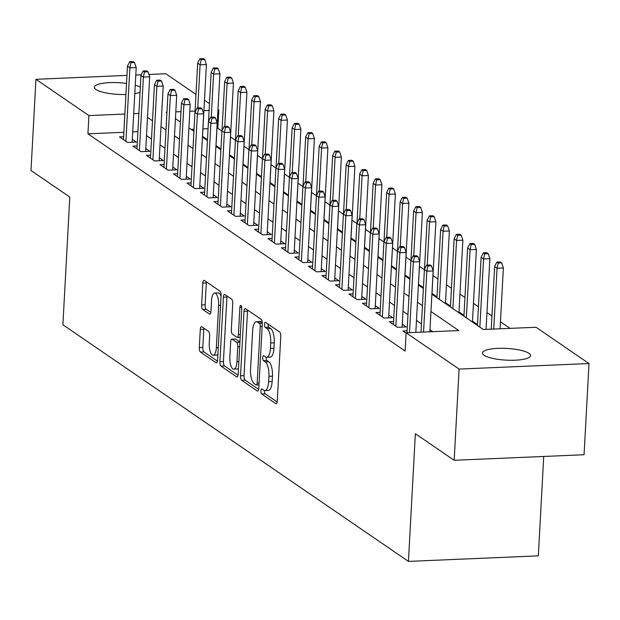 <?xml version="1.0" encoding="UTF-8"?>
<svg xmlns="http://www.w3.org/2000/svg" width="620" height="620" viewBox="0 0 620 620"><rect width="100%" height="100%" fill="white"/><g stroke="black" fill="none" stroke-linecap="round" stroke-linejoin="round"><path stroke-width="0.93" d="M260.896 390.848A2.588 0.93 -92.4 0 0 261.687 393.995L275.76 403.636A3.697 1.333 -92.4 0 0 276.117 403.744A3.697 1.333 -92.4 0 0 277.279 400.962L280.775 336.505A3.697 1.333 -92.4 0 0 279.643 332.018L265.562 322.377A2.588 0.93 -92.4 0 0 265.313 322.292A2.588 0.93 -92.4 0 0 264.5 324.245A2.588 0.93 -92.4 0 0 265.29 327.391L267.112 328.631A11.834 4.263 -92.4 0 1 270.731 343L270.444 348.37A11.834 4.263 -92.4 0 1 266.709 357.283A11.834 4.263 -92.4 0 1 265.585 356.926L263.763 355.678A2.588 0.93 -92.4 0 0 263.515 355.601A2.588 0.93 -92.4 0 0 262.694 357.546A2.588 0.93 -92.4 0 0 263.485 360.693L265.313 361.94A11.834 4.263 -92.4 0 1 268.933 376.301L268.638 381.672A11.834 4.263 -92.4 0 1 264.903 390.585A11.834 4.263 -92.4 0 1 263.779 390.228L261.958 388.98A2.588 0.93 -92.4 0 0 261.71 388.903A2.588 0.93 -92.4 0 0 260.896 390.848M264.415 390.53A2.588 0.93 -92.4 0 0 264.407 390.701A2.588 0.93 -92.4 0 0 265.197 393.84L277.156 402.031M268.01 324.051A2.588 0.93 -92.4 0 0 268.01 324.097A2.588 0.93 -92.4 0 0 268.801 327.236L270.622 328.484L267.112 328.631M266.22 357.228A2.588 0.93 -92.4 0 0 266.205 357.399A2.588 0.93 -92.4 0 0 266.995 360.538L268.824 361.786L265.313 361.94M140.042 92.225A24.103 5.859 -176.9 0 1 134.788 93.674M125.922 94.496A24.103 5.859 -176.9 0 1 95.968 89.497A24.103 5.859 -176.9 0 1 94.364 87.234A24.103 5.859 -176.9 0 1 126.519 83.429M528.976 353.33A24.103 5.859 -176.9 0 1 530.573 355.601A24.103 5.859 -176.9 0 1 510.74 360.282A24.103 5.859 -176.9 0 1 484.034 355.252A24.103 5.859 -176.9 0 1 482.438 352.989A24.103 5.859 -176.9 0 1 502.27 348.3A24.103 5.859 -176.9 0 1 528.976 353.33M201.81 326.802A3.697 1.333 -92.4 0 0 201.453 326.694A3.697 1.333 -92.4 0 0 200.291 329.476L199.307 347.564A3.697 1.333 -92.4 0 0 200.438 352.051L216.078 362.754A3.697 1.333 -92.4 0 0 216.427 362.871A3.697 1.333 -92.4 0 0 217.597 360.081L221.084 295.624A3.697 1.333 -92.4 0 0 219.953 291.137L204.321 280.434A3.697 1.333 -92.4 0 0 203.965 280.317A3.697 1.333 -92.4 0 0 202.802 283.108L201.616 304.947A3.697 1.333 -92.4 0 0 202.748 309.442L209.436 314.022A3.697 1.333 -92.4 0 0 209.792 314.131A3.697 1.333 -92.4 0 0 210.955 311.349L211.544 300.514A9.889 3.557 -92.4 0 1 214.667 293.058A9.889 3.557 -92.4 0 1 218.635 305.365L216.333 347.804A9.889 3.557 -92.4 0 1 213.21 355.252A9.889 3.557 -92.4 0 1 209.242 342.945L209.63 335.877A3.697 1.333 -92.4 0 0 208.498 331.39L201.81 326.802M431.9 294.26L483.36 329.507L536.021 327.252L589 363.537L584.063 454.739L454.166 460.288L415.354 433.713L408.44 561.402L62.891 324.764L69.804 197.075L31 170.5L35.937 79.298L126.953 75.407M454.166 460.288L459.102 369.086L406.123 332.808L458.785 330.553L430.962 311.504M123.876 132.285L87.931 133.819L405.139 351.044L406.123 332.808M87.931 133.819L88.916 115.583L35.937 79.298M240.513 375.782A3.697 1.333 -92.4 0 0 241.645 380.269L257.277 390.972A3.697 1.333 -92.4 0 0 257.633 391.088A3.697 1.333 -92.4 0 0 258.796 388.298L262.291 323.849A3.697 1.333 -92.4 0 0 261.16 319.354L245.528 308.651A3.697 1.333 -92.4 0 0 245.171 308.535A3.697 1.333 -92.4 0 0 244.009 311.325L240.513 375.782L244.024 375.627A3.697 1.333 -92.4 0 0 245.156 380.122L258.672 389.376M236.677 376.867L221.046 366.156A3.697 1.333 -92.4 0 1 219.914 361.669L223.401 297.213A3.697 1.333 -92.4 0 1 224.572 294.43A3.697 1.333 -92.4 0 1 224.921 294.539L231.609 299.127A3.697 1.333 -92.4 0 1 232.74 303.614L231.33 329.755A3.697 1.333 -92.4 0 0 232.461 334.242L236.894 337.28A3.697 1.333 -92.4 0 0 237.251 337.396A3.697 1.333 -92.4 0 0 238.413 334.606L239.894 307.388A2.588 0.93 -92.4 0 1 240.707 305.443A2.588 0.93 -92.4 0 1 241.746 308.659L238.196 374.193A3.697 1.333 -92.4 0 1 237.026 376.976A3.697 1.333 -92.4 0 1 236.677 376.867L237.367 376.836M205.344 139.113L206.545 139.058L202.531 136.315M218.837 148.358L220.046 148.304L216.031 145.553M232.337 157.604L233.546 157.55L229.524 154.799M245.838 166.842L247.039 166.796L243.024 164.044M259.331 176.088L260.54 176.034L256.525 173.282M272.831 185.333L274.04 185.279L270.026 182.528M286.332 194.572L287.533 194.525L283.518 191.774M299.824 203.817L301.033 203.771L297.019 201.019M313.325 213.063L314.534 213.009L310.519 210.258M326.825 222.309L328.034 222.254L324.012 219.503M340.318 231.547L341.527 231.5L337.512 228.749M353.819 240.792L355.028 240.738L351.013 237.995M367.319 250.038L368.528 249.984L364.506 247.233M380.82 259.284L382.021 259.23L378.006 256.478M394.312 268.522L395.521 268.476L391.507 265.724M407.813 277.768L409.022 277.714L405 274.962M421.313 287.013L422.514 286.959L418.5 284.208M434.806 296.259L436.015 296.205L432 293.454M448.307 305.497L449.515 305.451L445.493 302.7M461.807 314.743L463.008 314.689L458.994 311.938M475.3 323.989L476.509 323.935L472.494 321.183M407.092 330.832L402.915 331.01L406.1 333.188M393.591 321.586L389.422 321.764L397.521 327.313L406.294 326.934L402.279 324.183M380.099 312.341L375.922 312.519L384.02 318.068L392.793 317.696L388.779 314.945M366.598 303.103L362.421 303.281L370.52 308.822L379.3 308.45L375.286 305.699M353.098 293.857L348.928 294.035L357.027 299.584L365.8 299.204L361.786 296.453M339.605 284.611L335.428 284.789L343.526 290.338L352.3 289.959L348.285 287.215M326.104 275.365L321.927 275.551L330.026 281.092L338.807 280.721L334.785 277.969M312.604 266.127L308.435 266.305L316.533 271.847L325.306 271.475L321.292 268.724M299.111 256.882L294.934 257.06L303.033 262.609L311.806 262.229L307.791 259.478M285.611 247.636L281.433 247.814L289.532 253.363L298.313 252.991L294.291 250.24M272.11 238.398L267.941 238.576L276.04 244.117L284.812 243.745L280.798 240.994M258.618 229.152L254.44 229.33L262.539 234.871L271.312 234.499L267.298 231.748M245.117 219.906L240.94 220.085L249.038 225.633L257.819 225.254L253.797 222.503M231.617 210.661L227.439 210.839L235.538 216.388L244.319 216.016L240.304 213.264M218.124 201.422L213.947 201.601L222.045 207.142L230.818 206.77L226.804 204.019M204.623 192.177L200.446 192.355L208.545 197.904L217.326 197.524L213.303 194.773M191.123 182.931L186.946 183.109L195.044 188.658L203.825 188.279L199.81 185.535M177.622 173.685L173.453 173.864L181.552 179.412L190.325 179.041L186.31 176.289M164.13 164.447L159.952 164.625L168.051 170.167L176.832 169.795L172.809 167.043M150.629 155.202L146.452 155.38L154.55 160.929L163.331 160.549L159.317 157.798M137.129 145.956L132.959 146.134L141.058 151.683L149.831 151.311L145.816 148.56M432.783 331.669L429.978 329.739M421.468 323.919L416.477 320.501M407.968 314.673L402.977 311.256M394.467 305.428L389.484 302.01M380.974 296.182L375.983 292.772M367.474 286.944L362.483 283.526M353.974 277.698L348.99 274.28M340.481 268.452L335.49 265.035M326.98 259.214L321.989 255.797M313.48 249.969L308.489 246.551M299.987 240.723L294.996 237.305M286.487 231.477L281.496 228.059M272.986 222.239L267.995 218.821M259.486 212.993L254.502 209.576M245.993 203.748L241.002 200.33M232.492 194.502L227.501 191.092M218.992 185.264L214.008 181.846M205.499 176.018L200.508 172.6M191.999 166.772L187.008 163.355M178.498 157.526L173.515 154.117M165.005 148.288L160.014 144.871M151.505 139.043L146.514 135.625M137.904 131.688L132.719 131.905M123.636 136.718L119.458 136.896L127.557 142.437L136.33 142.065L132.316 139.314M510.02 328.368L500.456 321.819M491.947 315.991L486.956 312.573M478.446 306.745L473.463 303.327M464.954 297.499L459.963 294.082M451.453 288.261L446.462 284.844M437.953 279.015L432.969 275.598M424.398 269.731L419.469 266.352M410.905 260.485L405.968 257.106M397.404 251.247L392.468 247.868M383.904 242.001L378.975 238.623M370.411 232.756L365.474 229.377M356.911 223.51L351.974 220.139M343.41 214.272L338.481 210.893M329.918 205.026L324.981 201.647M316.417 195.781L311.48 192.401M302.917 186.542L297.988 183.163M289.424 177.297L284.487 173.918M275.923 168.051L270.987 164.672M262.423 158.805L257.494 155.426M248.922 149.567L243.993 146.188M235.429 140.322L230.493 136.942M221.929 131.076L217.829 128.27L216.961 128.301M208.064 128.689L202.934 128.906M194.029 129.285L191.169 129.41M408.44 561.402L538.338 555.846L543.725 456.46M589 363.537L459.102 369.086M135.796 75.028L141.267 74.795M148.916 74.47L165.834 73.749L195.974 94.387M204.484 100.215L209.475 103.633M217.984 109.461L218.813 110.027L217.953 110.066M217.829 128.27L218.813 110.027M135.245 85.196A24.103 5.859 -176.9 0 1 140.314 87.203M166.958 112.243L166.152 112.282L166.927 112.809M175.437 118.629L180.42 122.047M188.93 127.875L193.921 131.293M202.43 137.121L207.421 140.538M215.931 146.367L220.914 149.776M229.423 155.605L234.414 159.022M242.924 164.85L247.915 168.268M256.424 174.096L261.408 177.514M269.917 183.334L274.908 186.752M283.418 192.58L288.409 195.998M296.918 201.826L301.901 205.243M310.411 211.071L315.402 214.489M323.911 220.309L328.902 223.727M337.412 229.555L342.403 232.973M350.904 238.801L355.896 242.219M364.405 248.047L369.396 251.457M377.906 257.285L382.897 260.702M391.406 266.53L396.389 269.948M404.899 275.776L409.89 279.194M418.399 285.022L423.39 288.432M209.111 110.445L203.918 110.662M195.075 111.042L189.828 111.267M180.986 111.647L175.801 111.864M138.895 113.445L133.703 113.669M124.86 114.041L88.916 115.583M422.453 305.675L417.462 302.258M408.952 296.43L403.969 293.012M395.459 287.184L390.468 283.774M381.959 277.946L376.968 274.528M368.458 268.7L363.475 265.283M354.966 259.454L349.974 256.037M341.465 250.217L336.474 246.799M327.964 240.971L322.981 237.553M314.472 231.725L309.481 228.307M300.971 222.479L295.98 219.069M287.471 213.241L282.488 209.824M273.978 203.996L268.987 200.578M260.478 194.75L255.487 191.332M246.977 185.504L241.986 182.094M233.484 176.266L228.493 172.848M219.984 167.02L214.993 163.602M206.483 157.775L201.492 154.357M192.991 148.536L188 145.119M179.49 139.291L174.499 135.873M165.99 130.045L160.999 126.627M152.489 120.799L147.506 117.382M264.903 390.585L268.413 390.437A11.834 4.263 -92.4 0 0 272.149 381.525L268.638 381.672M268.824 361.786A11.834 4.263 -92.4 0 1 272.444 376.146L272.149 381.525M266.709 357.283L270.219 357.135A11.834 4.263 -92.4 0 0 273.955 348.215L270.444 348.37M270.622 328.484A11.834 4.263 -92.4 0 1 274.242 342.844L273.955 348.215M247.644 310.101A3.697 1.333 -92.4 0 0 247.519 311.178L244.024 375.627M256.091 384.966A2.588 0.93 -92.4 0 0 256.339 385.043A2.588 0.93 -92.4 0 0 257.153 383.09L260.222 326.515A2.588 0.93 -92.4 0 0 259.431 323.369L257.509 322.059A11.834 4.263 -92.4 0 0 256.385 321.695A11.834 4.263 -92.4 0 0 252.65 330.615L250.55 369.288A11.834 4.263 -92.4 0 0 254.169 383.648L256.091 384.966M256.385 321.695L259.896 321.548A11.834 4.263 -92.4 0 1 261.02 321.904L262.291 322.78M238.072 375.263L224.556 366.009L221.046 366.156M227.036 295.996A3.697 1.333 -92.4 0 0 226.912 297.065L223.425 361.522A3.697 1.333 -92.4 0 0 224.556 366.009M229.857 356.88A9.889 3.557 -92.4 0 0 233.825 369.187A9.889 3.557 -92.4 0 0 236.949 361.731L237.754 346.781A3.697 1.333 -92.4 0 0 236.623 342.294L232.19 339.256A3.697 1.333 -92.4 0 0 231.833 339.14A3.697 1.333 -92.4 0 0 230.671 341.93L229.857 356.88M233.825 369.187L237.336 369.04A9.889 3.557 -92.4 0 0 238.506 368.404M235.003 339.132A3.697 1.333 -92.4 0 1 235.344 338.993A3.697 1.333 -92.4 0 1 235.701 339.101L239.94 342.007M213.21 355.252L216.721 355.105A9.889 3.557 -92.4 0 0 217.899 354.477M221.046 296.306A9.889 3.557 -92.4 0 0 218.178 292.911L214.667 293.058M206.437 281.883A3.697 1.333 -92.4 0 0 206.313 282.953L205.127 304.8A3.697 1.333 -92.4 0 0 206.258 309.287L210.831 312.418M203.926 328.259A3.697 1.333 -92.4 0 0 203.802 329.329L202.817 347.409A3.697 1.333 -92.4 0 0 203.949 351.904L217.465 361.158M501.689 262.88L500.34 261.958L496.829 262.105L498.178 263.035L501.689 262.88L503.37 267.933L497.054 268.204L494.628 266.538L491.234 329.166M498.178 263.035L497.054 268.204L493.76 329.057M503.37 267.933L500.077 328.786M494.628 266.538L496.829 262.105M429.861 331.793L433.163 270.94L426.839 271.204L423.545 332.064M427.963 266.034L431.474 265.887L430.125 264.957L426.614 265.112L427.963 266.034L426.839 271.204L424.413 269.545L421.019 332.173M433.163 270.94L431.474 265.887M426.614 265.112L424.413 269.545M488.188 253.642L486.839 252.712L483.329 252.867L484.677 253.789L488.188 253.642L489.878 258.695L483.554 258.959L481.128 257.3L477.439 325.446M484.677 253.789L483.554 258.959L479.864 327.112M489.878 258.695L486.049 329.39M481.128 257.3L483.329 252.867M474.688 244.396L473.339 243.474L469.828 243.621L471.177 244.544L474.688 244.396L476.377 249.449L470.061 249.721L467.627 248.054L463.938 316.208M471.177 244.544L470.061 249.721L466.364 317.866M476.377 249.449L472.448 322.028M467.627 248.054L469.828 243.621M461.195 235.151L459.846 234.228L456.336 234.376L457.684 235.306L461.195 235.151L462.877 240.203L456.56 240.475L454.135 238.809L450.438 306.962M457.684 235.306L456.56 240.475L452.871 308.621M462.877 240.203L458.947 312.79M454.135 238.809L456.336 234.376M447.694 225.905L446.346 224.983L442.835 225.138L444.183 226.06L447.694 225.905L449.384 230.958L443.06 231.229L440.634 229.571L436.945 297.716M444.183 226.06L443.06 231.229L439.371 299.382M449.384 230.958L445.454 303.544M440.634 229.571L442.835 225.138M415.834 332.39L419.663 261.694L413.339 261.966L409.51 332.661M414.462 256.788L417.973 256.641L416.625 255.719L413.114 255.866L414.462 256.788L413.339 261.966L410.913 260.299L406.991 332.769M419.663 261.694L417.973 256.641M413.114 255.866L410.913 260.299M402.117 327.112L406.162 252.449L399.846 252.72L395.862 326.182M400.962 247.551L404.472 247.396L403.124 246.473L399.613 246.621L400.962 247.551L399.846 252.72L397.412 251.054L393.437 324.516M406.162 252.449L404.472 247.396M399.613 246.621L397.412 251.054M388.624 317.874L392.669 243.203L386.345 243.474L382.37 316.936M387.469 238.305L390.98 238.15L389.631 237.228L386.121 237.383L387.469 238.305L386.345 243.474L383.92 241.815L379.936 315.27M392.669 243.203L390.98 238.15M386.121 237.383L383.92 241.815M375.123 308.628L379.169 233.965L372.845 234.236L368.869 307.69M373.969 229.059L377.479 228.912L376.131 227.982L372.62 228.137L373.969 229.059L372.845 234.236L370.419 232.57L366.443 306.032M379.169 233.965L377.479 228.912M372.62 228.137L370.419 232.57M434.194 216.667L432.845 215.737L429.335 215.892L430.683 216.814L434.194 216.667L435.883 221.72L429.567 221.983L427.134 220.325L424.475 269.413M430.683 216.814L429.567 221.983L427.226 265.081M435.883 221.72L431.954 294.298M427.134 220.325L429.335 215.892M361.623 299.382L365.668 224.719L359.352 224.99L355.369 298.453M360.468 219.813L363.979 219.666L362.63 218.744L359.12 218.891L360.468 219.813L359.352 224.99L356.919 223.324L352.943 296.786M365.668 224.719L363.979 219.666M359.12 218.891L356.919 223.324M420.701 207.421L419.345 206.499L415.834 206.646L417.19 207.568L420.701 207.421L422.383 212.474L416.067 212.745L413.633 211.079L410.975 260.168M417.19 207.568L416.067 212.745L413.734 255.843M422.383 212.474L418.454 285.053M413.633 211.079L415.834 206.646M348.13 290.137L352.168 215.473L345.851 215.745L341.876 289.207M346.975 210.575L350.486 210.42L349.137 209.498L345.627 209.645L346.975 210.575L345.851 215.745L343.426 214.078L339.442 287.541M352.168 215.473L350.486 210.42M345.627 209.645L343.426 214.078M407.2 198.175L405.852 197.253L402.341 197.4L403.69 198.33L407.2 198.175L408.89 203.228L402.566 203.499L400.14 201.833L397.482 250.922M403.69 198.33L402.566 203.499L400.233 246.597M408.89 203.228L404.953 275.815M400.14 201.833L402.341 197.4M334.63 280.899L338.675 206.228L332.351 206.499L328.375 279.961M333.475 201.329L336.986 201.182L335.637 200.252L332.126 200.407L333.475 201.329L332.351 206.499L329.925 204.84L325.95 278.295M338.675 206.228L336.986 201.182M332.126 200.407L329.925 204.84M393.7 188.937L392.351 188.007L388.841 188.162L390.189 189.084L393.7 188.937L395.389 193.983L389.073 194.254L386.64 192.595L383.981 241.684M390.189 189.084L389.073 194.254L386.733 237.351M395.389 193.983L391.46 266.569M386.64 192.595L388.841 188.162M321.129 271.653L325.175 196.99L318.858 197.261L314.875 270.715M319.974 192.084L323.485 191.936L322.137 191.014L318.626 191.161L319.974 192.084L318.858 197.261L316.425 195.595L312.449 269.057M325.175 196.99L323.485 191.936M318.626 191.161L316.425 195.595M380.207 179.692L378.851 178.769L375.34 178.917L376.697 179.839L380.207 179.692L381.889 184.744L375.573 185.016L373.139 183.35L370.481 232.438M376.697 179.839L375.573 185.016L373.24 228.106M381.889 184.744L377.96 257.323M373.139 183.35L375.34 178.917M307.636 262.407L311.674 187.744L305.358 188.015L301.382 261.477M306.481 182.838L309.992 182.691L308.644 181.768L305.133 181.916L306.481 182.838L305.358 188.015L302.932 186.349L298.949 259.811M311.674 187.744L309.992 182.691M305.133 181.916L302.932 186.349M366.707 170.446L365.358 169.524L361.847 169.671L363.196 170.593L366.707 170.446L368.396 175.499L362.072 175.77L359.647 174.104L356.988 223.192M363.196 170.593L362.072 175.77L359.74 218.868M368.396 175.499L364.459 248.085M359.647 174.104L361.847 169.671M294.136 253.169L298.181 178.498L291.857 178.769L287.882 252.231M292.981 173.6L296.492 173.445L295.143 172.523L291.632 172.67L292.981 173.6L291.857 178.769L289.431 177.103L285.448 250.565M298.181 178.498L296.492 173.445M291.632 172.67L289.431 177.103M353.206 161.2L351.858 160.278L348.347 160.425L349.696 161.355L353.206 161.2L354.896 166.253L348.579 166.524L346.146 164.858L343.488 213.947M349.696 161.355L348.579 166.524L346.239 209.622M354.896 166.253L350.966 238.84M346.146 164.858L348.347 160.425M280.635 243.924L284.681 169.26L278.365 169.524L274.381 242.986M279.481 164.354L282.991 164.207L281.643 163.277L278.132 163.432L279.481 164.354L278.365 169.524L275.931 167.865L271.955 241.327M284.681 169.26L282.991 164.207M278.132 163.432L275.931 167.865M339.714 151.962L338.357 151.032L334.846 151.187L336.203 152.109L339.714 151.962L341.395 157.015L335.079 157.279L332.646 155.62L329.987 204.708M336.203 152.109L335.079 157.279L332.746 200.376M341.395 157.015L337.466 229.594M332.646 155.62L334.846 151.187M267.142 234.678L271.18 160.014L264.864 160.286L260.888 233.74M265.988 155.108L269.499 154.961L268.142 154.039L264.632 154.186L265.988 155.108L264.864 160.286L262.43 158.619L258.455 232.081M271.18 160.014L269.499 154.961M264.632 154.186L262.43 158.619M326.213 142.716L324.865 141.794L321.354 141.941L322.702 142.864L326.213 142.716L327.903 147.769L321.579 148.041L319.153 146.374L316.495 195.463M322.702 142.864L321.579 148.041L319.246 191.138M327.903 147.769L323.966 220.348M319.153 146.374L321.354 141.941M253.642 225.432L257.688 150.768L251.363 151.04L247.388 224.502M252.487 145.87L255.998 145.716L254.649 144.793L251.139 144.941L252.487 145.87L251.363 151.04L248.938 149.374L244.954 222.836M257.688 150.768L255.998 145.716M251.139 144.941L248.938 149.374M312.713 133.471L311.364 132.548L307.853 132.696L309.202 133.618L312.713 133.471L314.402 138.524L308.078 138.795L305.652 137.129L302.994 186.217M309.202 133.618L308.078 138.795L305.745 181.892M314.402 138.524L310.473 211.11M305.652 137.129L307.853 132.696M240.142 216.194L244.187 141.523L237.871 141.794L233.887 215.256M238.987 136.625L242.498 136.47L241.149 135.548L237.638 135.702L238.987 136.625L237.871 141.794L235.437 140.136L231.462 213.59M244.187 141.523L242.498 136.47M237.638 135.702L235.437 140.136M299.212 124.225L297.863 123.302L294.353 123.45L295.701 124.38L299.212 124.225L300.901 129.278L294.585 129.549L292.152 127.883L289.494 176.971M295.701 124.38L294.585 129.549L292.252 172.647M300.901 129.278L296.972 201.864M292.152 127.883L294.353 123.45M226.649 206.948L230.687 132.285L224.37 132.556L220.394 206.011M225.494 127.379L229.005 127.232L227.649 126.302L224.138 126.457L225.494 127.379L224.37 132.556L221.937 130.89L217.961 204.352M230.687 132.285L229.005 127.232M224.138 126.457L221.937 130.89M285.719 114.987L284.371 114.057L280.86 114.212L282.209 115.134L285.719 114.987L287.409 120.04L281.085 120.303L278.659 118.645L276.001 167.733M282.209 115.134L281.085 120.303L278.752 163.401M287.409 120.04L283.472 192.619M278.659 118.645L280.86 114.212M213.148 197.703L217.194 123.039L210.87 123.31L206.894 196.773M211.994 118.133L215.504 117.986L214.156 117.064L210.645 117.211L211.994 118.133L210.87 123.31L208.444 121.644L204.46 195.106M217.194 123.039L215.504 117.986M210.645 117.211L208.444 121.644M272.219 105.741L270.87 104.819L267.36 104.966L268.708 105.888L272.219 105.741L273.908 110.794L267.584 111.065L265.159 109.399L262.5 158.488M268.708 105.888L267.584 111.065L265.252 154.163M273.908 110.794L269.979 183.373M265.159 109.399L267.36 104.966M199.648 188.457L203.693 113.793L197.377 114.065L193.393 187.527M198.493 108.895L202.004 108.74L200.655 107.818L197.144 107.965L198.493 108.895L197.377 114.065L194.944 112.398L190.968 185.861M203.693 113.793L202.004 108.74M197.144 107.965L194.944 112.398M258.718 96.495L257.37 95.573L253.859 95.72L255.208 96.65L258.718 96.495L260.408 101.548L254.092 101.82L251.658 100.153L249 149.242M255.208 96.65L254.092 101.82L251.759 144.917M260.408 101.548L256.478 174.135M251.658 100.153L253.859 95.72M186.147 179.219L190.193 104.548L183.876 104.819L179.893 178.281M185 99.65L188.511 99.502L187.155 98.572L183.644 98.727L185 99.65L183.876 104.819L181.443 103.16L177.467 176.615M190.193 104.548L188.511 99.502M183.644 98.727L181.443 103.16M245.226 87.249L243.877 86.327L240.366 86.482L241.715 87.404L245.226 87.249L246.907 92.302L240.591 92.574L238.165 90.915L235.507 140.004M241.715 87.404L240.591 92.574L238.258 135.672M246.907 92.302L242.978 164.889M238.165 90.915L240.366 86.482M172.655 169.973L176.7 95.309L170.376 95.581L166.4 169.035M171.5 90.404L175.011 90.257L173.662 89.334L170.151 89.481L171.5 90.404L170.376 95.581L167.95 93.915L163.967 167.377M176.7 95.309L175.011 90.257M170.151 89.481L167.95 93.915M231.725 78.011L230.376 77.081L226.866 77.237L228.214 78.159L231.725 78.011L233.415 83.065L227.09 83.336L224.665 81.669L222.006 130.758M228.214 78.159L227.09 83.336L224.758 126.426M233.415 83.065L229.485 155.643M224.665 81.669L226.866 77.237M159.154 160.727L163.2 86.064L156.875 86.335L152.9 159.797M157.999 81.158L161.51 81.011L160.161 80.089L156.651 80.236L157.999 81.158L156.875 86.335L154.45 84.669L150.474 158.131M163.2 86.064L161.51 81.011M156.651 80.236L154.45 84.669M218.225 68.766L216.876 67.844L213.365 67.991L214.714 68.913L218.225 68.766L219.914 73.819L213.598 74.09L211.164 72.424L208.506 121.512M214.714 68.913L213.598 74.09L211.265 117.188M219.914 73.819L215.985 146.405M211.164 72.424L213.365 67.991M145.654 151.489L149.699 76.818L143.383 77.089L139.399 150.552M144.499 71.92L148.01 71.765L146.661 70.843L143.15 70.99L144.499 71.92L143.383 77.089L140.949 75.423L136.974 148.885M149.699 76.818L148.01 71.765M143.15 70.99L140.949 75.423M204.732 59.52L203.376 58.598L199.873 58.745L201.221 59.675L204.732 59.52L206.413 64.573L200.097 64.844L197.664 63.178L195.006 112.267M201.221 59.675L200.097 64.844L197.764 107.942M206.413 64.573L202.484 137.16M197.664 63.178L199.873 58.745M132.161 142.244L136.199 67.58L129.882 67.844L125.907 141.306M131.006 62.674L134.517 62.527L133.168 61.597L129.657 61.752L131.006 62.674L129.882 67.844L127.457 66.185L123.473 139.639M136.199 67.58L134.517 62.527M129.657 61.752L127.457 66.185M265.197 393.84L261.687 393.995M268.801 327.236L265.29 327.391M266.995 360.538L263.485 360.693M272.444 376.146L268.933 376.301M274.242 342.844L270.731 343M276.458 403.604L275.76 403.636M247.519 311.178L244.009 311.325M257.974 390.949L257.277 390.972M245.156 380.122L241.645 380.269M259.083 383.013L257.153 383.09M262.151 326.43L260.222 326.515M262.306 323.253L259.431 323.369M261.02 321.904L257.509 322.059M223.425 361.522L219.914 361.669M226.912 297.065L223.401 297.213M240.343 334.521L238.413 334.606M241.684 307.319L239.894 307.388M238.878 361.654L236.949 361.731M239.684 346.696L237.754 346.781M239.932 342.155L236.623 342.294M235.701 339.101L232.19 339.256M218.263 347.719L216.333 347.804M220.557 305.288L218.635 305.365M210.133 313.991L209.436 314.022M206.258 309.287L202.748 309.442M205.127 304.8L201.616 304.947M206.313 282.953L202.802 283.108M216.767 362.731L216.078 362.754M203.949 351.904L200.438 352.051M202.817 347.409L199.307 347.564M203.802 329.329L200.291 329.476M258.982 384.927L256.339 385.043M240.196 337.264L237.251 337.396M235.344 338.993L231.833 339.14"/></g></svg>
